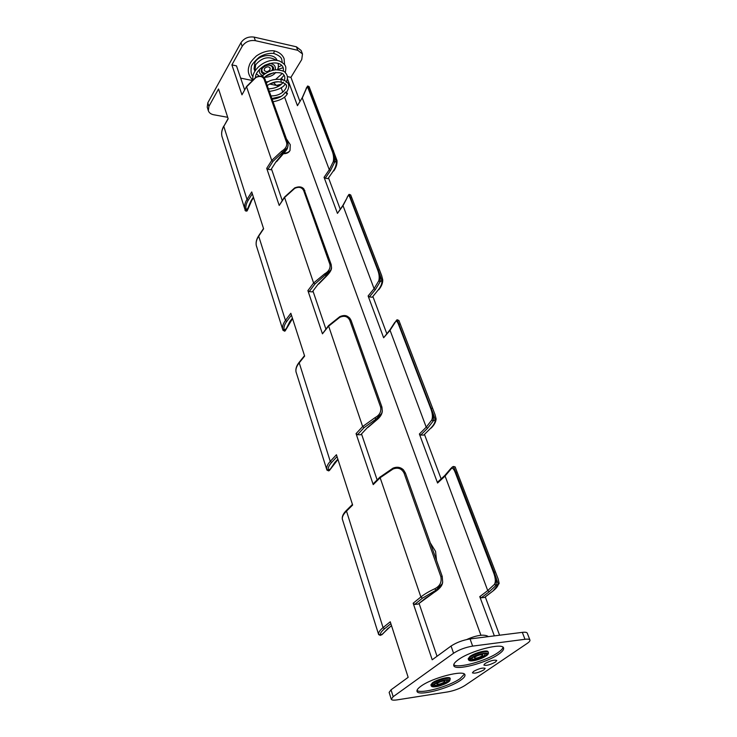 <?xml version="1.0" encoding="UTF-8"?>
<svg xmlns="http://www.w3.org/2000/svg" width="737" height="737" viewBox="0 0 737 737"><rect width="100%" height="100%" fill="white"/><g stroke="black" fill="none" stroke-linecap="round" stroke-linejoin="round"><path stroke-width="1.11" d="M283.975 153.149C286.831 153.112 288.849 152.218 290.01 150.477L290.258 144.692L286.444 138.915M283.395 153.711C286.361 153.72 288.453 152.826 289.65 151.03L290.01 150.477M436.516 560.369L435.558 551.423L430.279 542.865M458.239 659.772C454.83 662.222 453.347 664.166 453.78 665.612C454.766 671.214 486.282 663.116 498.663 654.198C502.404 651.609 504.044 649.546 503.583 647.998C502.864 642.36 470.27 650.734 458.239 659.772M453.734 664.691C457.576 668.837 486.521 660.859 498.065 652.558C501.059 650.485 502.708 648.726 503.021 647.261M281.645 84.046L276.421 85.428L273.814 82.931M281.82 78.656L281.359 79.513M277.969 81.807L275.951 82.047M485.093 663.512L483.859 665.05C486.245 665.889 490.123 664.885 495.494 662.029L496.766 660.463C494.361 659.624 490.474 660.638 485.093 663.512M420.901 686.23C432.149 677.754 464.439 669.491 464.946 674.843C465.323 676.179 463.895 677.976 460.643 680.223C449.054 688.598 417.787 696.622 417.004 691.306C416.645 690.053 417.943 688.358 420.901 686.23M464.402 674.125L460.091 678.63C449.33 686.396 420.716 694.272 416.995 690.403M483.951 669.859L485.167 668.358C482.781 667.547 478.93 668.551 473.596 671.379L472.417 672.853C474.785 673.673 478.635 672.678 483.951 669.859M391.264 699.238L389.136 692.402L391.034 689.823L393.171 696.695L391.264 699.238C391.688 700.178 393.659 700.39 397.188 699.864L447.774 691.905C454.25 690.68 459.906 688.57 464.761 685.603L527.176 643.429C529.277 641.991 530.189 640.858 529.931 640.029C529.534 639.182 527.885 638.933 524.993 639.292L522.321 632.364C525.214 632.024 526.863 632.291 527.268 633.157L529.931 640.029M472.638 646.109C465.379 647.344 459.022 649.721 453.568 653.24L451.062 646.036C456.489 642.498 462.818 640.131 470.059 638.924L472.638 646.109L524.993 639.292M393.171 696.695L453.568 653.24M208.331 110.688L207.235 107.16L207.816 102.793L208.921 106.34L208.331 110.688C209.087 112.835 210.883 114.189 213.73 114.769L227.678 117.294M256.273 245.421L282.667 329.384C282.179 326.592 283.109 323.607 285.459 320.438L290.839 313.28L304.639 356.082L299.019 363.101C296.569 366.215 295.565 369.117 296.007 371.798L326.703 469.395C326.371 467 327.55 464.328 330.25 461.39L336.431 454.738L352.636 505.038L346.16 511.469C343.341 514.306 342.06 516.849 342.327 519.078L378.523 634.188C378.422 632.374 379.933 630.181 383.065 627.611L390.26 621.779L408.16 677.331L391.034 689.823M228.092 118.583L223.79 126.386C221.883 129.758 221.257 133.029 221.911 136.207L244.785 208.949C244.196 205.899 244.933 202.712 246.996 199.405L223.79 126.386L228.166 118.795L218.548 88.965L208.921 106.34M291.447 315.16L286.73 321.424L285.459 320.438L258.687 236.19L263.616 228.802L251.732 191.933L246.996 199.405L248.176 200.326C246.195 203.495 245.485 206.553 246.047 209.474L247.107 210.929L248.443 208.101L247.107 210.929M451.062 646.036L432.214 659.79L413.162 603.225L420.882 596.97C424.392 594.142 429.072 591.387 434.904 588.697C439.998 586.081 441.979 582.027 440.818 576.537L404.069 473.108C401.693 468.511 397.998 467.157 393.005 469.045L380.145 477.751L420.882 596.97L422.448 598.177L414.71 604.423L418.165 604.073L436.083 590.982L442.145 583.87L435.899 590.263L422.448 598.177M357.473 434.729L360.743 434.747L367.358 427.681L376.22 420.127L381.683 413.429L375.944 419.169L364.078 427.644L357.473 434.729L356.054 433.632L373.226 484.624L373.364 483.656L380.283 476.784L380.145 477.751L373.226 484.624M309.199 291.612L312.304 291.889L318.034 284.316L325.846 276.366L330.83 270.046L314.92 284.021L309.199 291.612L307.891 290.599L322.447 333.824L328.49 325.671L362.65 426.539L375.013 417.676C379.629 415.161 381.49 411.615 380.596 407.045L349.753 320.263C347.689 316.366 344.391 315.372 339.858 317.269L328.416 326.353L322.447 333.824M307.891 290.599L313.603 282.999L324.648 273.832C328.859 271.419 330.609 268.277 329.909 264.417L303.672 190.57C301.848 187.226 298.863 186.489 294.717 188.368L284.436 197.627L279.212 205.448L266.72 168.34L271.732 160.445L281.691 151.168C285.56 148.846 287.218 146.037 286.675 142.738L264.067 79.126C262.446 76.224 259.728 75.69 255.905 77.542L246.582 86.837L271.732 160.445L272.957 161.403L267.936 169.289L270.884 169.75L275.914 161.882L287.448 147.75L272.957 161.403M207.816 102.793L240.953 42.728C244.058 38.213 248.443 36.343 254.108 37.108L255.389 40.673C249.714 39.909 245.32 41.788 242.197 46.293L231.888 64.902L241.966 94.833L246.591 86.469L241.966 94.833M254.108 37.108L296.412 46.809L301.147 50.494L302.492 53.976L297.766 50.3L296.412 46.809M287.292 76.584L290.931 77.348L301.746 59.55L302.492 53.976M290.931 77.348L299.913 101.384M340.208 209.105L328.684 178.299M372.996 296.771L386.75 333.539M424.549 434.59L441.122 478.903M485.278 596.952L499.594 635.22M390.868 623.677L384.567 628.762C381.554 631.231 380.099 633.323 380.191 635.064L381.665 634.889L382.982 633.709L381.665 634.889M326.703 469.395L328.573 470.888L326.823 469.994M337.951 459.455L329.411 470.51L334.838 462.412L337.859 459.188M286.73 321.424C284.473 324.464 283.579 327.32 284.04 330.001L284.629 331.18L285.127 330.941L289.779 321.636L292.414 318.154M253.399 197.092L251.077 200.722L247.669 208.663L246.047 209.474L244.785 208.949M342.327 519.078L342.29 518.581M391.476 625.547L382.282 634.188L380.191 635.064L378.523 634.188M330.895 468.677L328.205 470.123C327.891 467.829 329.034 465.268 331.622 462.449L337.039 456.645M292.543 318.568L286.582 328.564L284.04 330.001L282.667 329.384M256.458 246.222L256.292 245.504C255.702 242.335 256.513 239.064 258.724 235.702L258.687 236.19C256.54 239.47 255.739 242.593 256.31 245.578M269.631 84.046L279.056 85.971M240.649 78.113L251.639 80.361M281.377 78.463L283.017 79.826M255.389 40.673L297.766 50.3M231.888 64.902L236.485 65.869L244.638 89.859M470.059 638.924L522.321 632.364M361.6 434.204L377.132 479.916M419.104 603.492L437.032 656.271M282.216 200.501L271.64 169.363M313.105 291.428L325.855 328.96M420.744 435.06L423.766 435.079L430.629 428.28C433.559 425.35 435.106 422.605 435.272 420.044L433.448 414.378L433.282 420.928L427.589 428.252L420.744 435.06L419.381 434.001L437.575 483.021L437.704 482.062L444.862 475.448L487.728 590.586L494.38 584.413C495.872 581.972 495.586 578.001 493.523 572.511L494.103 572.023L455.807 472.122L453.43 466.493L452.417 466.936L453.78 467.442M369.375 296.937L372.268 297.195L378.228 289.917C380.78 286.785 382.024 283.754 381.959 280.834L380.08 275.085L380.145 281.7L375.336 289.65L369.375 296.937L368.113 295.952L383.636 337.758L389.91 329.9L426.216 427.184L431.744 420.044C432.886 417.188 432.564 413.402 430.786 408.667L398.524 324.4C397.105 320.77 395.852 320.309 394.774 323.009L389.845 330.591L383.636 337.758M368.113 295.952L374.064 288.655L378.735 280.908C379.601 277.794 379.26 274.173 377.712 270.037L350.121 197.986C348.933 194.955 347.919 194.918 347.09 197.848L342.898 205.872L337.454 213.38L324.059 177.304L329.282 169.731L333.281 161.606C333.935 158.326 333.585 154.871 332.212 151.223L308.352 88.901C307.357 86.358 306.528 86.625 305.883 89.711L302.281 97.993L329.282 169.731L330.471 170.652L325.229 178.216L327.983 178.649L333.235 171.095C335.473 167.843 336.477 164.637 336.247 161.477L334.349 155.728L334.58 162.315L333.281 161.606M287.384 78.555L297.453 105.677L302.29 97.606L297.453 105.677M281.147 87.675L282.833 92.3M284.556 97.017L480.929 635.257M481.252 597.781L484.421 597.467L492.408 591.433C495.826 588.835 497.779 586.532 498.258 584.505L496.545 579.052L496.065 585.418L489.23 591.737L481.252 597.781L479.769 596.629L494.343 635.874M414.71 604.423L413.162 603.225M425.912 597.845L418.165 604.073M367.358 427.681L360.743 434.747M318.034 284.316L312.304 291.889M275.914 161.882L270.884 169.75M267.936 169.289L266.72 168.34M279.212 205.448L284.464 197.138L313.603 282.999L314.92 284.021M337.454 213.38L342.917 205.365L374.064 288.655L375.336 289.65M333.235 171.095L327.983 178.649M325.229 178.216L324.059 177.304M378.228 289.917L372.268 297.195M430.629 428.28L423.766 435.079M485.001 597.025L484.421 597.467M333.806 170.929C336.183 167.483 337.251 164.038 337.012 160.602L309.079 86.57L336.975 160.426L334.58 162.315L330.471 170.652M350.701 194.955L381.637 275.537L382.761 279.876L381.637 275.537L350.701 194.955L349.191 194.365M431.744 420.044L433.282 420.928L436.111 419.04L435.07 414.682L398.901 320.484L435.07 414.682L436.046 418.634M494.38 584.413L496.065 585.418L499.115 583.575L498.221 579.144L455.374 467.553L498.221 579.144L499.05 582.847M493.523 572.511L455.282 472.647C453.568 468.244 452.002 467.203 450.602 469.533L450.657 468.658L444.862 475.448M396.626 320.033L397.363 320.18L396.626 320.033L394.774 323.009M307.522 86.072L305.883 89.711M499.115 583.575L492.998 590.982M496.545 579.052L494.103 572.023L495.282 571.967M434.904 588.697L436.083 590.982L436.507 590.733M401.131 468.244L403.434 469.847L405.414 473.034L442.218 576.38L442.661 582.018L442.145 583.87M393.134 468.225L393.005 469.045M306.03 89.14L302.29 97.606M334.349 155.728L307.651 86.045M281.691 151.168L283.349 153.757C288.158 148.266 287.126 149.095 288.149 145.115L287.448 147.75M246.591 86.469L255.877 77.201C260.17 75.46 263.054 75.745 264.519 78.058L287.854 142.877L288.149 145.115M324.648 273.832L326.279 276.347C330.038 272.57 331.779 269.604 331.512 267.467L331.162 264.491L303.93 189.031C301.93 186.618 298.853 186.249 294.68 187.917L284.464 197.138M330.83 270.046L331.512 267.467M378.735 280.908L380.145 281.7L382.761 279.876C382.816 283.128 381.49 286.407 378.772 289.733M380.08 275.085L349.218 194.522M347.09 197.848L342.917 205.365M340.052 316.735L339.858 317.269M381.683 413.429L382.319 411.062L381.913 407.017L351.033 320.3L349.688 318.043L347.265 316.394M375.013 417.676L376.22 420.127L376.736 419.768M433.448 414.378L397.363 320.18M436.111 419.04L436.111 419.04C435.834 422.098 434.167 425.12 431.099 428.105M430.887 684.848L432.49 682.775C437.032 679.385 449.81 676.124 450.049 678.27L450.289 678.97C450.049 676.824 437.271 680.104 432.73 683.485L431.127 685.548L430.887 684.848M444.181 682.167L444.881 681.283C443.324 680.748 440.864 681.384 437.492 683.171L436.811 684.056C438.358 684.581 440.818 683.954 444.181 682.167M434.01 684.876C436.322 685.972 440.477 684.949 446.475 681.826L447.552 680.168M481.924 655.939L482.717 654.926C481.141 654.345 478.608 655 475.116 656.879L474.333 657.892C475.909 658.473 478.433 657.819 481.924 655.939M484.246 655.626C477.981 658.933 473.707 659.974 471.422 658.74L472.518 657.736C476.194 654.659 487.148 652.945 485.517 653.756L484.246 655.626M488.327 652.466L488.06 651.748C487.737 649.481 474.849 652.789 469.994 656.391L468.161 658.777L468.419 659.504C468.732 660.628 470.04 661.061 472.343 660.813C476.471 660.444 481.104 658.786 486.254 655.847C488.051 654.649 488.742 653.526 488.327 652.466C488.005 650.209 475.107 653.516 470.252 657.118L468.419 659.504M273.584 53.386L274.385 51.157M252.386 79.725C248.802 75.847 247.577 71.692 248.701 67.27C249.686 64.663 248.959 63.078 256.356 55.975C262.068 52.069 267.964 50.346 274.072 50.825L274.431 51.286M267.402 85.446C272.137 82.258 276.55 81.144 280.631 82.083L281.239 81.706L280.852 79.458M286.748 93.774L287.504 93.581L286.094 92.005L285.339 92.199L286.748 93.774M277.048 60.388C274.708 52.935 259.019 54.4 254.882 62.525L254.062 68.9L254.836 71.111L255.665 64.736C262.05 57.311 268.941 55.828 276.329 60.287M264.436 68.624L264.214 70.291C265.854 72.162 267.771 71.996 269.954 69.803L270.175 68.117C268.526 66.256 266.61 66.431 264.436 68.624M432.416 408.197L430.786 408.667M400.08 323.967L398.524 324.4M377.712 270.037L379.214 269.622M350.121 197.986L350.508 197.378L351.567 197.599M333.621 150.855L332.58 150.606L332.212 151.223M309.706 88.56L308.692 88.283L308.352 88.901M455.282 472.647L456.968 472.15M331.622 462.449L330.25 461.39L299.093 362.429C296.55 365.653 295.509 368.74 295.979 371.688L296.154 372.443M384.567 628.762L383.065 627.611L346.326 510.511C343.35 513.459 342.005 516.259 342.281 518.903L342.456 519.705M356.054 433.632L362.65 426.539L364.078 427.644M242.197 46.293L240.953 42.728M252.33 193.794L248.176 200.326M251.077 200.722L251.713 200.501L248.443 208.101M387.957 628.385L382.982 633.709M335.39 462.191L334.838 462.412M290.396 321.406L289.779 321.636M450.602 469.533L444.743 476.406L437.575 483.021M419.381 434.001L426.216 427.184L427.589 428.252M479.769 596.629L487.728 590.586L489.23 591.737M492.408 591.433L484.78 597.32M440.818 576.537L442.218 576.38M380.826 476.572L392.95 468.188C396.976 466.53 400.467 467.083 403.434 469.847M404.069 473.108L405.414 473.034M286.675 142.738L287.854 142.877M264.067 79.126L265.209 79.292M329.909 264.417L331.162 264.491M303.672 190.57L304.878 190.68M351.033 320.3L349.753 320.263M381.913 407.017L380.596 407.045M433.771 684.286C427.202 688.726 442.274 686.405 448.207 682.103C454.959 677.653 439.777 679.901 433.771 684.286M447.304 682.241C442.117 686.009 428.934 688.026 434.692 684.148C439.934 680.325 453.2 678.344 447.304 682.241M486.024 655.939C479.566 660.61 464.236 662.775 471.348 657.966C477.889 653.194 493.329 651.112 486.024 655.939M472.279 657.837C466.051 662.038 479.455 660.159 485.112 656.068C491.487 651.849 477.991 653.673 472.279 657.837M278.291 67.279L277.619 69.49L283.201 67.703M275.251 69.831C275.914 66.118 274.007 63.972 269.53 63.41M264.205 74.299C261.377 73.203 260.594 71.296 261.856 68.587C264.795 62.967 275.712 64.478 273.28 70.126M259.682 69.121C258.733 72.106 259.756 74.253 262.74 75.552M266.287 76.031L273.473 72.779M262.105 68.384L265.09 65.75M266.61 65.197C269.751 64.589 271.842 65.326 272.874 67.417L272.626 70.264M271.87 70.457L272.008 70.236C273.16 67.813 272.441 66.127 269.853 65.178M262.584 67.822L262.354 68.182C261.165 71.01 262.206 72.742 265.477 73.387M264.795 73.866L261.699 71.498L261.994 68.587M329.411 470.51L328.573 470.888M223.808 126.018C221.865 129.463 221.22 132.844 221.892 136.161L222.058 136.833M245.006 209.824C244.979 210.736 245.587 211.15 246.831 211.068M253.565 197.608L251.713 200.501M352.443 504.43L346.326 510.511M378.578 634.557L380.347 635.432M391.522 625.685L388.39 628.2M304.501 355.667L299.093 362.429M286.582 328.564L285.127 330.941M282.842 330.139L284.611 331.189M263.524 228.507L258.724 235.702M453.43 466.493C454.987 466.696 455.632 467.055 455.374 467.562M452.417 466.936L450.657 468.658M426.345 597.67L436.341 590.927C440.404 587.96 442.513 584.994 442.661 582.018M307.651 86.008L309.079 86.57M276.559 161.679L283.349 153.757M318.66 284.086L326.279 276.347M348.859 194.522L347.063 197.433M328.49 325.671L339.812 316.652C346.243 313.898 348.067 317.011 349.688 318.043M367.92 427.46L376.579 420.081C380.181 417.206 382.098 414.203 382.319 411.062M389.91 329.9L394.774 322.41M397.234 319.747L398.901 320.484M431.127 685.548C431.256 686.626 432.591 687.031 435.134 686.764C438.902 686.442 443.333 684.857 448.437 682.011L450.289 678.97M434.019 684.811L434.922 684.056C436.765 682.748 439.842 681.541 444.162 680.426L447.608 680.214M466.797 639.504C472.924 636.722 478.322 635.276 482.984 635.165C485.655 635.312 487.424 635.801 488.272 636.639M284.593 64.81L284.095 58.711C282.464 54.695 279.148 52.069 274.127 50.844M252.994 76.648C251.253 75.045 250.672 72.023 251.253 67.574C250.93 65.676 253.62 62.175 259.313 57.081C264.104 54.252 268.876 53.027 273.611 53.396C278.697 55.174 281.405 57.256 281.764 59.651L282.28 62.452M269.475 84.073L276.311 81.881M280.327 79.356L284.086 75.303M285.339 72.806C285.799 67.334 287.587 65.39 279.415 60.996C266.683 56.878 251.179 69.868 252.902 79.301M269.521 91.397C278.171 90.006 283.404 87.5 285.228 83.88M286.159 82.443C288.093 78.269 287.771 75.008 285.191 72.65C284.897 71.277 281.82 70.31 275.979 69.775C270.746 70.328 266.075 72.512 261.967 76.316M272.054 98.5L281.166 96.354M286.61 92.189C290.802 85.335 288.904 81.098 280.926 79.467M280.898 79.458C274.91 78.887 270.101 80.02 266.481 82.848M273.187 101.706C280.585 100.333 285.357 97.625 287.504 93.581M278.328 67.03L281.801 65.4M277.499 69.757C278.383 68.375 278.577 66.219 278.098 63.299M272.874 67.417C270.083 64.064 266.499 64.432 262.105 68.523L261.699 71.498M275.749 72.429C273.538 75.331 269.843 76.97 264.657 77.357M259.157 76.031L256.43 73.866M266.131 81.862L268.351 81.669M275.813 79.274L282.17 73.58M283.201 71.194C283.929 68.246 282.962 65.925 280.309 64.239C276.458 62.24 271.299 62.581 264.85 65.252C258.678 69.361 255.555 73.433 255.463 77.459M268.618 88.855C275.26 88.495 280.18 86.247 283.367 82.102M284.381 80.287C285.191 77.606 284.86 75.671 283.386 74.483C282.75 71.811 269.208 71.397 264.251 77.744M271.133 95.911C284.722 96.022 287.808 84.635 286.251 85.768C286.859 84.598 285.035 83.373 280.769 82.093M272.285 99.163C278.42 98.601 282.768 96.28 285.339 92.199"/></g></svg>

